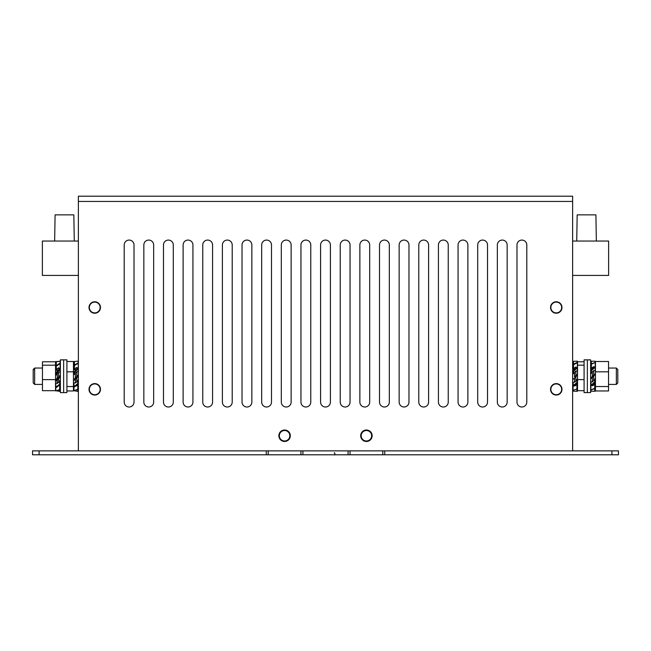<?xml version="1.0" encoding="UTF-8"?>
<svg xmlns="http://www.w3.org/2000/svg" width="651" height="651" viewBox="0 0 651 651"><rect width="100%" height="100%" fill="white"/><g stroke="black" fill="none" stroke-linecap="round" stroke-linejoin="round"><path stroke-width="0.98" d="M66.915 361.5L73.465 361.5L73.465 390.966L66.915 390.966M66.915 371.811L73.465 371.811M66.915 386.539L73.465 386.539M584.085 361.785L577.535 361.785L577.535 365.162L584.085 365.162M577.535 365.162L577.535 379.614L584.085 379.614M577.535 379.614L577.535 390.681L584.085 390.681M608.539 371.811L595.453 371.811L595.453 361.5L608.539 361.5L608.539 390.966L595.453 390.966L595.453 386.539L608.539 386.539M595.453 371.811L595.453 386.539M55.547 365.178L42.461 365.178L42.461 361.777L55.547 361.777L55.547 390.69L42.461 390.69L42.461 379.631L55.547 379.631M42.461 365.178L42.461 379.631M574.54 369.548L574.54 367.725L575.899 366.936L575.899 368.336M575.899 371.037L575.899 375.603L574.54 376.97L574.54 372.274L575.899 371.037M575.899 376.726L575.899 381.136L574.54 382.308L574.54 378.085M575.899 384.155L575.899 385.351L574.54 386.027L574.54 385.302M574.54 381.576L573.059 382.821L573.523 386.157L577.38 382.91L577.38 379.964L576.916 379.574L575.899 380.428M576.916 388.574L576.916 383.724L577.38 383.935L577.38 388.785L573.059 390.34L577.38 388.785L577.38 391.3L573.059 391.137L573.059 385.766L576.916 382.519L577.38 382.91M576.916 382.519L576.916 379.574M574.54 376.905L575.899 375.537M576.916 374.528L577.38 375.245L573.523 379.102L573.059 378.638M576.916 374.781L577.38 375.245M574.54 372.877L573.523 373.772L573.523 371.273L577.38 367.848L577.38 370.346L575.899 371.664M573.523 371.273L573.059 370.858L573.523 373.772M573.059 370.858L576.916 367.433L577.38 367.848L577.38 367.286L576.989 367.498M576.631 367.685L575.899 368.084M574.54 368.816L573.523 369.369L573.523 364.78L577.38 362.697L577.38 367.286M573.523 364.78L573.059 364.527L573.059 369.117L573.523 369.369M573.523 361.354L573.059 361.329L573.059 364.527L576.916 362.444L577.38 362.697L577.38 361.167L573.523 361.354L573.523 364.275M573.059 361.329L577.38 361.167M576.916 391.324L576.916 388.997M576.916 383.724L575.899 384.196M592.353 368.922L592.353 367.408L593.72 366.676L593.72 367.742M592.353 376.457L592.353 371.802L593.72 370.59L593.72 375.09M593.72 376.018L593.72 380.664L592.353 381.877L592.353 377.377M593.72 383.545L593.72 385.058L592.353 385.791L592.353 384.725M592.353 381.201L590.88 382.479L591.344 385.604L595.201 382.267L595.201 379.541L594.737 379.134L593.72 380.013M590.986 385.294L594.737 381.86L595.201 382.267M594.737 381.86L594.737 379.134M590.88 377.93L591.344 378.394L595.201 374.537L594.737 374.073L590.88 377.93M592.353 372.453L591.344 373.332L591.344 370.606L595.201 367.262L595.201 369.988L593.72 371.273M591.344 370.606L590.88 370.207L591.344 373.332M590.88 370.207L594.737 366.863L595.095 367.172M592.353 368.539L591.344 369.044L591.344 364.324L595.201 362.395L595.201 367.115M591.344 364.324L590.88 364.088L590.88 368.816L591.344 369.044M591.344 361.232L590.88 361.232L590.88 364.088L595.201 362.395L595.201 361.232L591.344 361.232L591.344 363.86M590.88 385.351L590.88 391.235L595.201 391.235L595.201 383.651L593.72 383.927M594.737 391.235L594.737 388.606M594.737 388.142L590.88 390.071L595.201 388.378L594.737 388.142L594.737 383.423M75.435 377.8L76.794 376.441L76.794 371.786L75.435 373.064L75.435 377.8M75.435 379.224L75.435 382.991L76.794 381.868L76.794 377.873M76.794 385.107L76.794 385.783L75.435 386.198M75.435 370.598L75.435 368.271L76.794 367.4L76.794 369.345M78.275 368.051L78.275 361.134L73.954 361.557L73.954 369.646L75.435 369.312M78.275 361.134L73.954 361.557M74.417 361.614L74.417 365.016M76.794 368.49L78.275 367.595M74.417 365.569L78.275 363.242L77.811 362.965L73.954 365.292L74.417 365.569L74.417 369.923M76.794 372.315L78.275 370.956L78.275 368.832L74.417 372.388L74.417 374.512L75.435 373.576M74.417 374.512L73.954 371.957L77.811 368.409L78.275 368.832M74.417 372.388L73.954 371.957M76.794 376.278L77.811 375.269L77.811 375.944L73.954 379.769L75.435 377.629M77.811 375.944L78.275 376.408L77.811 375.269M78.275 376.408L74.417 380.233L73.954 379.769M76.794 381.079L77.811 380.274L77.811 383.561L73.954 386.637L73.954 383.349L75.435 382.17M77.811 383.561L78.275 383.927L78.275 380.64L77.811 380.274M78.275 383.927L74.417 387.003L73.954 386.637L73.954 390.714L77.811 389.217L77.811 384.302M77.811 389.217L78.275 389.396L77.9 384.22M77.811 391.389L78.275 391.332L78.275 389.396L73.954 390.714L77.811 391.389L77.811 389.575M57.28 378.369L57.28 373.617L58.647 372.315L58.647 377.01L57.28 378.369M57.28 371.339L57.28 368.678L58.647 367.75L58.647 370.053M57.28 386.564L58.647 385.734M58.647 378.654L58.647 382.349L57.28 383.431L57.28 379.997M58.647 381.51L59.656 380.737L59.656 384.245L55.799 387.199L55.799 383.683L57.28 382.552M59.656 384.245L60.12 384.603L60.12 381.087L59.656 380.737M59.656 389.607L60.12 389.762L60.12 384.635L56.263 387.548L55.799 387.199L55.799 390.917L59.656 389.607L59.656 384.953M59.656 389.925L59.656 391.381L60.12 391.3L60.12 389.762L55.799 390.917M59.656 391.381L56.824 390.885M56.824 361.582L55.799 361.549L55.799 370.028L57.28 369.67M58.647 368.791L60.12 367.839L60.12 361.167L55.799 361.761L56.263 361.842L56.263 365.561M60.12 361.167L56.263 361.842M56.263 366.155L60.12 363.665L59.656 363.372L55.799 365.854L56.263 366.155L56.263 370.329M58.647 372.779L60.12 371.387L60.12 369.532L56.263 373.161L56.263 375.017L57.28 374.065M56.263 375.017L55.799 372.73L59.656 369.101L60.12 369.532M56.263 373.161L55.799 372.73M58.647 376.783L59.656 375.782L59.656 376.742L55.799 380.542L55.799 379.582L57.28 378.125M59.656 376.742L60.12 377.198L59.656 375.782M60.12 377.198L56.263 380.998L55.799 380.542M66.915 370.801L66.915 359.865L60.372 359.865L60.372 392.602L63.643 392.602L63.643 359.865L63.643 392.602L66.915 392.602L66.915 370.801M584.085 359.865L584.085 392.602L590.628 392.602L590.628 359.865L587.357 359.865L587.357 392.602L587.357 359.865L584.085 359.865M33.201 370.02L34.658 368.051L34.658 384.415L42.461 384.415L34.658 384.415L34.658 368.051L42.461 368.051L34.658 368.051L33.201 369.508L33.201 382.959L33.201 370.02M78.372 434.494L78.372 395.222M78.323 399.356L78.34 430.36M89.342 389.331A5.403 5.403 0 0 0 94.737 394.726A5.403 5.403 0 0 0 100.14 389.331A5.403 5.403 0 0 0 94.737 383.927A5.403 5.403 0 0 0 89.342 389.331M550.86 389.331A5.403 5.403 0 0 0 556.263 394.726A5.403 5.403 0 0 0 561.658 389.331A5.403 5.403 0 0 0 556.263 383.927A5.403 5.403 0 0 0 550.86 389.331M89.342 307.5A5.403 5.403 0 0 0 94.737 312.895A5.403 5.403 0 0 0 100.14 307.5A5.403 5.403 0 0 0 94.737 302.097A5.403 5.403 0 0 0 89.342 307.5M550.86 307.5A5.403 5.403 0 0 0 556.263 312.895A5.403 5.403 0 0 0 561.658 307.5A5.403 5.403 0 0 0 556.263 302.097A5.403 5.403 0 0 0 550.86 307.5M279.344 435.747A5.241 5.241 0 0 0 284.585 440.987A5.241 5.241 0 0 0 289.825 435.747A5.241 5.241 0 0 0 284.585 430.506A5.241 5.241 0 0 0 279.344 435.747M361.175 435.747A5.241 5.241 0 0 0 366.415 440.987A5.241 5.241 0 0 0 371.656 435.747A5.241 5.241 0 0 0 366.415 430.506A5.241 5.241 0 0 0 361.175 435.747M348.082 454.789L348.082 450.866L302.918 450.866L302.918 454.789L350.051 454.789L350.051 450.866M611.907 450.866L384.741 450.866L384.741 454.789L611.907 454.789L611.907 450.866L618.45 450.866L618.45 454.789L611.907 454.789M39.093 454.789L32.55 454.789L32.55 450.866L39.093 450.866L39.093 454.789L268.22 454.789L268.22 450.866M266.259 454.789L266.259 450.866L39.093 450.866M300.949 450.866L300.949 454.789L302.918 454.789M300.949 454.789L268.22 454.789M382.78 450.866L382.78 454.789L384.741 454.789M382.78 454.789L350.051 454.789M89.016 307.5A5.729 5.729 0 0 0 94.737 313.229A5.729 5.729 0 0 0 100.466 307.5A5.729 5.729 0 0 0 94.737 301.771A5.729 5.729 0 0 0 89.016 307.5M89.016 389.331A5.729 5.729 0 0 0 94.737 395.051A5.729 5.729 0 0 0 100.466 389.331A5.729 5.729 0 0 0 94.737 383.602A5.729 5.729 0 0 0 89.016 389.331M550.534 389.331A5.729 5.729 0 0 0 556.263 395.051A5.729 5.729 0 0 0 561.984 389.331A5.729 5.729 0 0 0 556.263 383.602A5.729 5.729 0 0 0 550.534 389.331M550.534 307.5A5.729 5.729 0 0 0 556.263 313.229A5.729 5.729 0 0 0 561.984 307.5A5.729 5.729 0 0 0 556.263 301.771A5.729 5.729 0 0 0 550.534 307.5M278.856 435.747A5.729 5.729 0 0 0 284.585 441.476A5.729 5.729 0 0 0 290.313 435.747A5.729 5.729 0 0 0 284.585 430.018A5.729 5.729 0 0 0 278.856 435.747M360.687 435.747A5.729 5.729 0 0 0 366.415 441.476A5.729 5.729 0 0 0 372.144 435.747A5.729 5.729 0 0 0 366.415 430.018A5.729 5.729 0 0 0 360.687 435.747M78.372 201.444L78.372 196.211L572.628 196.211L572.628 201.444L78.372 201.444L78.372 450.866L572.628 450.866L572.628 201.444M526.797 244.979A4.907 4.907 0 0 0 521.89 240.073A4.907 4.907 0 0 0 516.984 244.979L516.984 402.09A4.907 4.907 0 0 0 521.89 407.005A4.907 4.907 0 0 0 526.797 402.09L526.797 244.979M507.162 244.979A4.907 4.907 0 0 0 502.255 240.073A4.907 4.907 0 0 0 497.34 244.979L497.34 402.09A4.907 4.907 0 0 0 502.255 407.005A4.907 4.907 0 0 0 507.162 402.09L507.162 244.979M487.526 244.979A4.907 4.907 0 0 0 482.611 240.073A4.907 4.907 0 0 0 477.704 244.979L477.704 402.09A4.907 4.907 0 0 0 482.611 407.005A4.907 4.907 0 0 0 487.526 402.09L487.526 244.979M467.882 244.979A4.907 4.907 0 0 0 462.975 240.073A4.907 4.907 0 0 0 458.068 244.979L458.068 402.09A4.907 4.907 0 0 0 462.975 407.005A4.907 4.907 0 0 0 467.882 402.09L467.882 244.979M448.246 244.979A4.907 4.907 0 0 0 443.331 240.073A4.907 4.907 0 0 0 438.424 244.979L438.424 402.09A4.907 4.907 0 0 0 443.331 407.005A4.907 4.907 0 0 0 448.246 402.09L448.246 244.979M428.602 244.979A4.907 4.907 0 0 0 423.695 240.073A4.907 4.907 0 0 0 418.788 244.979L418.788 402.09A4.907 4.907 0 0 0 423.695 407.005A4.907 4.907 0 0 0 428.602 402.09L428.602 244.979M408.966 244.979A4.907 4.907 0 0 0 404.059 240.073A4.907 4.907 0 0 0 399.144 244.979L399.144 402.09A4.907 4.907 0 0 0 404.059 407.005A4.907 4.907 0 0 0 408.966 402.09L408.966 244.979M389.331 244.979A4.907 4.907 0 0 0 384.415 240.073A4.907 4.907 0 0 0 379.509 244.979L379.509 402.09A4.907 4.907 0 0 0 384.415 407.005A4.907 4.907 0 0 0 389.331 402.09L389.331 244.979M369.687 244.979A4.907 4.907 0 0 0 364.78 240.073A4.907 4.907 0 0 0 359.865 244.979L359.865 402.09A4.907 4.907 0 0 0 364.78 407.005A4.907 4.907 0 0 0 369.687 402.09L369.687 244.979M350.051 244.979A4.907 4.907 0 0 0 345.136 240.073A4.907 4.907 0 0 0 340.229 244.979L340.229 402.09A4.907 4.907 0 0 0 345.136 407.005A4.907 4.907 0 0 0 350.051 402.09L350.051 244.979M330.407 244.979A4.907 4.907 0 0 0 325.5 240.073A4.907 4.907 0 0 0 320.593 244.979L320.593 402.09A4.907 4.907 0 0 0 325.5 407.005A4.907 4.907 0 0 0 330.407 402.09L330.407 244.979M310.771 244.979A4.907 4.907 0 0 0 305.864 240.073A4.907 4.907 0 0 0 300.949 244.979L300.949 402.09A4.907 4.907 0 0 0 305.864 407.005A4.907 4.907 0 0 0 310.771 402.09L310.771 244.979M291.135 244.979A4.907 4.907 0 0 0 286.22 240.073A4.907 4.907 0 0 0 281.313 244.979L281.313 402.09A4.907 4.907 0 0 0 286.22 407.005A4.907 4.907 0 0 0 291.135 402.09L291.135 244.979M271.491 244.979A4.907 4.907 0 0 0 266.584 240.073A4.907 4.907 0 0 0 261.669 244.979L261.669 402.09A4.907 4.907 0 0 0 266.584 407.005A4.907 4.907 0 0 0 271.491 402.09L271.491 244.979M251.856 244.979A4.907 4.907 0 0 0 246.941 240.073A4.907 4.907 0 0 0 242.034 244.979L242.034 402.09A4.907 4.907 0 0 0 246.941 407.005A4.907 4.907 0 0 0 251.856 402.09L251.856 244.979M232.212 244.979A4.907 4.907 0 0 0 227.305 240.073A4.907 4.907 0 0 0 222.398 244.979L222.398 402.09A4.907 4.907 0 0 0 227.305 407.005A4.907 4.907 0 0 0 232.212 402.09L232.212 244.979M212.576 244.979A4.907 4.907 0 0 0 207.669 240.073A4.907 4.907 0 0 0 202.754 244.979L202.754 402.09A4.907 4.907 0 0 0 207.669 407.005A4.907 4.907 0 0 0 212.576 402.09L212.576 244.979M192.932 244.979A4.907 4.907 0 0 0 188.025 240.073A4.907 4.907 0 0 0 183.118 244.979L183.118 402.09A4.907 4.907 0 0 0 188.025 407.005A4.907 4.907 0 0 0 192.932 402.09L192.932 244.979M173.296 244.979A4.907 4.907 0 0 0 168.389 240.073A4.907 4.907 0 0 0 163.474 244.979L163.474 402.09A4.907 4.907 0 0 0 168.389 407.005A4.907 4.907 0 0 0 173.296 402.09L173.296 244.979M153.66 244.979A4.907 4.907 0 0 0 148.745 240.073A4.907 4.907 0 0 0 143.838 244.979L143.838 402.09A4.907 4.907 0 0 0 148.745 407.005A4.907 4.907 0 0 0 153.66 402.09L153.66 244.979M134.016 244.979A4.907 4.907 0 0 0 129.11 240.073A4.907 4.907 0 0 0 124.203 244.979L124.203 402.09A4.907 4.907 0 0 0 129.11 407.005A4.907 4.907 0 0 0 134.016 402.09L134.016 244.979M576.721 241.049L577.177 214.863L576.721 241.049L577.177 214.863L595.901 214.863L596.357 241.049M572.628 275.422L608.628 275.422L608.628 241.049L572.628 241.049M73.823 214.863L74.279 241.049L73.823 214.863L55.099 214.863L54.643 241.049M78.372 275.422L42.372 275.422L42.372 241.049L78.372 241.049M616.342 368.051L617.799 369.508L617.799 382.959L616.342 384.415L616.342 368.051L608.539 368.051M59.794 368.051L60.372 368.051L59.794 368.051M73.465 368.051L73.954 368.051L73.465 368.051M77.518 368.051L78.372 368.051L77.518 368.051M73.465 384.415L73.954 384.415L73.465 384.415M33.201 382.959L34.658 384.415L33.201 382.959M573.059 368.051L572.628 368.051M616.342 384.415L608.539 384.415M573.059 384.415L572.628 384.415M334.191 454.789C334.891 455.773 335.306 452.412 334.191 452.86"/></g></svg>
